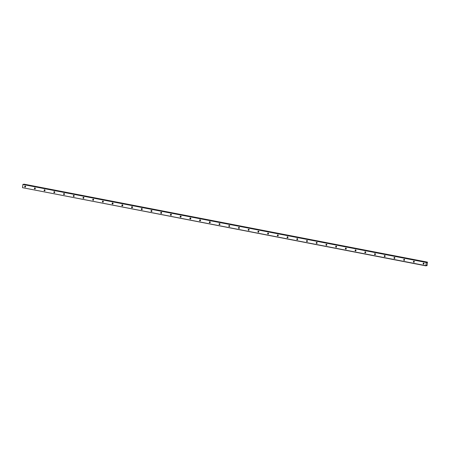 <?xml version="1.0" encoding="UTF-8"?>
<svg xmlns="http://www.w3.org/2000/svg" width="450" height="450" viewBox="0 0 450 450"><rect width="100%" height="100%" fill="white"/><g stroke="black" fill="none" stroke-linecap="round" stroke-linejoin="round"><path stroke-width="0.67" d="M423.506 264.122A0.551 0.489 -95.8 0 0 423.652 263.042A0.551 0.489 -95.8 0 0 423.506 264.122M25.071 187.088A0.551 0.489 -95.8 0 0 25.217 186.007A0.551 0.489 -95.8 0 0 25.071 187.088M34.791 188.966A0.551 0.489 -95.8 0 0 34.937 187.886A0.551 0.489 -95.8 0 0 34.791 188.966M44.505 190.845A0.551 0.489 -95.8 0 0 44.651 189.765A0.551 0.489 -95.8 0 0 44.505 190.845M54.225 192.724A0.551 0.489 -95.8 0 0 54.371 191.644A0.551 0.489 -95.8 0 0 54.225 192.724M63.945 194.602A0.551 0.489 -95.8 0 0 64.091 193.523A0.551 0.489 -95.8 0 0 63.945 194.602M73.659 196.481A0.551 0.489 -95.8 0 0 73.806 195.401A0.551 0.489 -95.8 0 0 73.659 196.481M83.379 198.36A0.551 0.489 -95.8 0 0 83.526 197.28A0.551 0.489 -95.8 0 0 83.379 198.36M93.099 200.239A0.551 0.489 -95.8 0 0 93.246 199.159A0.551 0.489 -95.8 0 0 93.099 200.239M102.814 202.118A0.551 0.489 -95.8 0 0 102.96 201.037A0.551 0.489 -95.8 0 0 102.814 202.118M112.534 204.002A0.551 0.489 -95.8 0 0 112.68 202.916A0.551 0.489 -95.8 0 0 112.534 204.002M122.254 205.881A0.551 0.489 -95.8 0 0 122.4 204.795A0.551 0.489 -95.8 0 0 122.254 205.881M131.968 207.759A0.551 0.489 -95.8 0 0 132.114 206.674A0.551 0.489 -95.8 0 0 131.968 207.759M141.688 209.638A0.551 0.489 -95.8 0 0 141.834 208.553A0.551 0.489 -95.8 0 0 141.688 209.638M151.403 211.517A0.551 0.489 -95.8 0 0 151.549 210.431A0.551 0.489 -95.8 0 0 151.403 211.517M161.123 213.396A0.551 0.489 -95.8 0 0 161.269 212.31A0.551 0.489 -95.8 0 0 161.123 213.396M170.843 215.274A0.551 0.489 -95.8 0 0 170.989 214.189A0.551 0.489 -95.8 0 0 170.843 215.274M180.557 217.153A0.551 0.489 -95.8 0 0 180.703 216.067A0.551 0.489 -95.8 0 0 180.557 217.153M190.277 219.032A0.551 0.489 -95.8 0 0 190.423 217.946A0.551 0.489 -95.8 0 0 190.277 219.032M199.997 220.911A0.551 0.489 -95.8 0 0 200.143 219.825A0.551 0.489 -95.8 0 0 199.997 220.911M209.711 222.789A0.551 0.489 -95.8 0 0 209.857 221.704A0.551 0.489 -95.8 0 0 209.711 222.789M219.431 224.668A0.551 0.489 -95.8 0 0 219.578 223.588A0.551 0.489 -95.8 0 0 219.431 224.668M229.151 226.547A0.551 0.489 -95.8 0 0 229.297 225.467A0.551 0.489 -95.8 0 0 229.151 226.547M238.866 228.426A0.551 0.489 -95.8 0 0 239.012 227.346A0.551 0.489 -95.8 0 0 238.866 228.426M248.586 230.304A0.551 0.489 -95.8 0 0 248.732 229.224A0.551 0.489 -95.8 0 0 248.586 230.304M258.306 232.183A0.551 0.489 -95.8 0 0 258.452 231.103A0.551 0.489 -95.8 0 0 258.306 232.183M268.02 234.062A0.551 0.489 -95.8 0 0 268.166 232.982A0.551 0.489 -95.8 0 0 268.02 234.062M277.74 235.941A0.551 0.489 -95.8 0 0 277.886 234.861A0.551 0.489 -95.8 0 0 277.74 235.941M287.454 237.819A0.551 0.489 -95.8 0 0 287.601 236.739A0.551 0.489 -95.8 0 0 287.454 237.819M297.174 239.698A0.551 0.489 -95.8 0 0 297.321 238.618A0.551 0.489 -95.8 0 0 297.174 239.698M306.894 241.577A0.551 0.489 -95.8 0 0 307.041 240.497A0.551 0.489 -95.8 0 0 306.894 241.577M316.609 243.456A0.551 0.489 -95.8 0 0 316.755 242.376A0.551 0.489 -95.8 0 0 316.609 243.456M326.329 245.334A0.551 0.489 -95.8 0 0 326.475 244.254A0.551 0.489 -95.8 0 0 326.329 245.334M336.049 247.213A0.551 0.489 -95.8 0 0 336.195 246.133A0.551 0.489 -95.8 0 0 336.049 247.213M345.763 249.092A0.551 0.489 -95.8 0 0 345.909 248.012A0.551 0.489 -95.8 0 0 345.763 249.092M355.483 250.971A0.551 0.489 -95.8 0 0 355.629 249.891A0.551 0.489 -95.8 0 0 355.483 250.971M365.203 252.849A0.551 0.489 -95.8 0 0 365.349 251.769A0.551 0.489 -95.8 0 0 365.203 252.849M374.918 254.728A0.551 0.489 -95.8 0 0 375.064 253.648A0.551 0.489 -95.8 0 0 374.918 254.728M384.637 256.607A0.551 0.489 -95.8 0 0 384.784 255.527A0.551 0.489 -95.8 0 0 384.637 256.607M394.358 258.486A0.551 0.489 -95.8 0 0 394.504 257.406A0.551 0.489 -95.8 0 0 394.358 258.486M404.072 260.364A0.551 0.489 -95.8 0 0 404.218 259.284A0.551 0.489 -95.8 0 0 404.072 260.364M413.792 262.243A0.551 0.489 -95.8 0 0 413.938 261.163A0.551 0.489 -95.8 0 0 413.792 262.243M425.796 265.641L22.5 187.667L22.927 184.489L426.229 262.463L425.863 265.843L426.471 265.224L427.061 265.551L427.444 262.131L426.797 262.749L426.684 262.204L23.057 184.269L426.684 262.204M425.863 265.843L22.5 187.667M23.923 184.337L427.444 262.131M423.821 263.109A0.551 0.489 -95.8 0 0 423.911 263.998M25.386 186.075A0.551 0.489 -95.8 0 0 25.476 186.964M35.106 187.954A0.551 0.489 -95.8 0 0 35.196 188.843M44.82 189.833A0.551 0.489 -95.8 0 0 44.91 190.721M54.54 191.711A0.551 0.489 -95.8 0 0 54.63 192.6M64.26 193.59A0.551 0.489 -95.8 0 0 64.35 194.479M73.974 195.469A0.551 0.489 -95.8 0 0 74.064 196.357M83.694 197.347A0.551 0.489 -95.8 0 0 83.784 198.236M93.414 199.232A0.551 0.489 -95.8 0 0 93.504 200.115M103.129 201.111A0.551 0.489 -95.8 0 0 103.219 201.994M112.849 202.989A0.551 0.489 -95.8 0 0 112.939 203.873M122.563 204.868A0.551 0.489 -95.8 0 0 122.653 205.751M132.283 206.747A0.551 0.489 -95.8 0 0 132.373 207.63M142.003 208.626A0.551 0.489 -95.8 0 0 142.093 209.509M151.718 210.504A0.551 0.489 -95.8 0 0 151.808 211.388M161.438 212.383A0.551 0.489 -95.8 0 0 161.528 213.266M171.157 214.262A0.551 0.489 -95.8 0 0 171.248 215.145M180.872 216.141A0.551 0.489 -95.8 0 0 180.962 217.024M190.592 218.019A0.551 0.489 -95.8 0 0 190.682 218.903M200.312 219.898A0.551 0.489 -95.8 0 0 200.402 220.781M210.026 221.777A0.551 0.489 -95.8 0 0 210.116 222.66M219.746 223.656A0.551 0.489 -95.8 0 0 219.836 224.539M229.466 225.534A0.551 0.489 -95.8 0 0 229.556 226.417M239.181 227.413A0.551 0.489 -95.8 0 0 239.271 228.296M248.901 229.292A0.551 0.489 -95.8 0 0 248.991 230.175M258.615 231.171A0.551 0.489 -95.8 0 0 258.705 232.054M268.335 233.049A0.551 0.489 -95.8 0 0 268.425 233.933M278.055 234.928A0.551 0.489 -95.8 0 0 278.145 235.811M287.769 236.807A0.551 0.489 -95.8 0 0 287.859 237.69M297.489 238.686A0.551 0.489 -95.8 0 0 297.579 239.569M307.209 240.564A0.551 0.489 -95.8 0 0 307.299 241.447M316.924 242.443A0.551 0.489 -95.8 0 0 317.014 243.326M326.644 244.322A0.551 0.489 -95.8 0 0 326.734 245.205M336.364 246.201A0.551 0.489 -95.8 0 0 336.454 247.084M346.078 248.079A0.551 0.489 -95.8 0 0 346.168 248.963M355.798 249.958A0.551 0.489 -95.8 0 0 355.888 250.841M365.518 251.837A0.551 0.489 -95.8 0 0 365.608 252.72M375.233 253.716A0.551 0.489 -95.8 0 0 375.322 254.599M384.952 255.594A0.551 0.489 -95.8 0 0 385.043 256.477M394.667 257.473A0.551 0.489 -95.8 0 0 394.757 258.356M404.387 259.352A0.551 0.489 -95.8 0 0 404.477 260.235M414.107 261.231A0.551 0.489 -95.8 0 0 414.197 262.119M426.69 262.238L427.179 262.333M426.741 265.579L426.319 265.494M24.002 184.213L427.303 262.187M426.825 265.702L426.279 265.596M24.047 184.168L427.343 262.142M426.853 265.742L426.268 265.629"/></g></svg>
